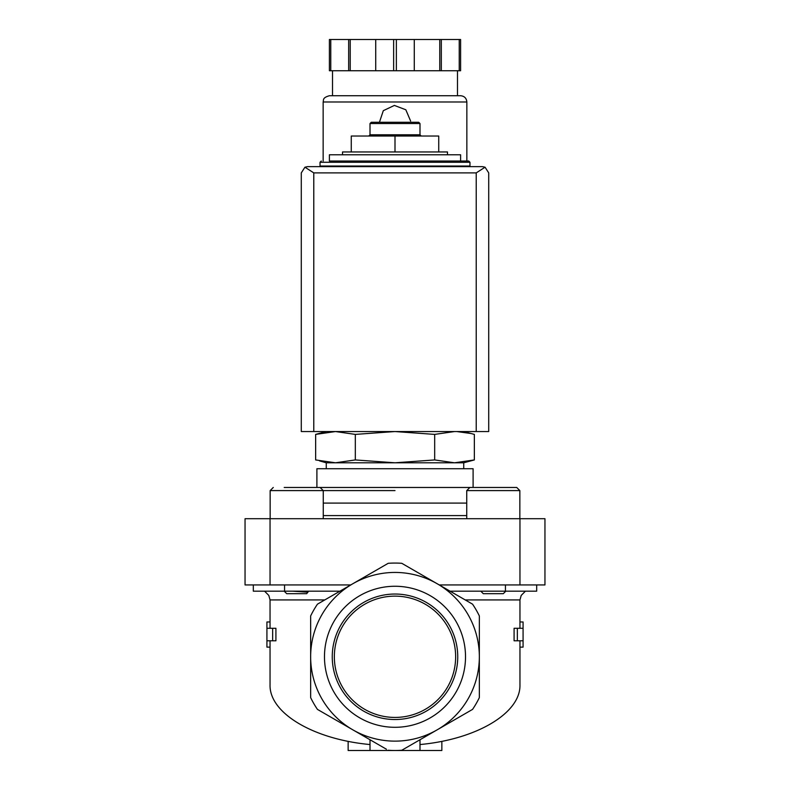 <?xml version="1.0" encoding="UTF-8"?>
<svg xmlns="http://www.w3.org/2000/svg" width="790" height="790" viewBox="0 0 790 790"><rect width="100%" height="100%" fill="white"/><g stroke="black" fill="none" stroke-linecap="round" stroke-linejoin="round"><path stroke-width="1.19" d="M268.798 595.423L264.581 591.177L268.798 595.423L270.042 599.926L270.042 621.977L266.921 621.977L266.921 647.119L270.042 647.119L270.042 684.831C269.212 713.005 313.255 739.312 370.006 744.545M284.203 591.177L286.711 593.685L306.698 593.685L308.623 591.177M307.893 592.233L292.952 591.177M521.202 595.423L525.419 591.177L521.202 595.423L519.958 599.926L465.211 599.926M481.377 591.177L481.327 591.7M326.27 431.547L315.644 434.401L335.483 431.547L315.644 434.401L315.644 459.938L335.483 462.792L355.322 459.938L355.322 434.401L335.483 431.547M470.386 433.424L457.163 431.607M454.517 431.547L434.678 434.401L395 431.547L355.322 434.401M342.514 154.771L342.514 151.957L447.486 151.957L447.486 154.771M460.6 161.022L460.6 154.771L329.4 154.771L329.4 161.022L468.727 161.022L329.4 161.022M320.029 162.266L469.971 162.266L469.971 166.019L320.029 166.019L320.029 162.266L321.273 161.022M395 151.957L395 136.028L351.264 136.028L351.264 151.957M395 136.028L438.736 136.028L438.736 151.957M370.006 123.536L419.994 123.536L418.74 122.282L371.26 122.282L370.006 123.536L370.006 134.784L368.762 136.028M419.994 123.536L419.994 134.784L370.006 134.784M319.614 460.916L326.27 462.792L326.27 468.727M355.322 459.938L395 462.792L434.678 459.938L454.517 462.792L463.73 462.792L474.356 459.938L454.517 462.792L474.356 459.938L474.356 434.401L463.73 431.547M434.678 459.938L434.678 434.401M266.921 640.789L272.649 640.789L272.649 628.297L266.921 628.297M519.958 599.926L519.958 621.977L523.079 621.977L523.079 628.297L517.351 628.297L517.351 640.789L523.079 640.789L523.079 647.119L519.958 647.119L519.958 684.831C520.788 713.005 476.745 739.312 419.994 744.545M270.042 621.977L270.042 628.297M270.042 640.789L270.042 647.119M272.649 628.297L275.917 628.297L275.917 640.789L272.649 640.789M386.428 749.226L317.452 709.4A93.714 93.714 0 0 1 310.658 697.629L310.658 615.933A93.714 93.714 0 0 1 317.452 604.162L352.824 583.741A84.342 84.342 0 0 1 479.342 656.786L479.342 697.629A93.714 93.714 0 0 1 472.548 709.4L401.794 750.253A93.714 93.714 0 0 1 388.206 750.253M370.006 739.746L370.006 750.5L441.857 750.5L441.857 741.336M348.143 741.336L348.143 750.5L370.006 750.5M517.351 640.789L514.083 640.789L514.083 628.297L517.351 628.297M519.958 640.789L519.958 647.119M519.958 621.977L519.958 628.297M419.994 739.746L419.994 750.5M479.342 656.786A84.342 84.342 0 0 1 352.824 729.832A84.342 84.342 0 0 1 352.824 583.741L388.206 563.31A93.714 93.714 0 0 1 401.794 563.31L472.548 604.162A93.714 93.714 0 0 1 479.342 615.933L479.342 656.786M324.473 656.786A70.527 70.527 0 0 1 430.264 595.709A70.527 70.527 0 0 1 430.264 717.853A70.527 70.527 0 0 1 324.473 656.786M253.314 584.936L253.314 591.177L339.937 591.177M450.063 591.177L536.687 591.177L536.687 584.936M519.958 584.936L544.952 584.936L544.952 518.704L519.958 518.704L519.958 584.936L439.24 584.936L401.794 563.31M519.958 518.704L245.048 518.704L245.048 584.936L350.76 584.936M395 490.59L270.15 490.59L270.15 518.704M473.101 468.727L316.899 468.727L316.899 487.469L473.101 487.469L473.101 468.727M454.517 462.792L326.27 462.792M466.742 490.59L519.85 490.59L516.729 487.469L469.872 487.469L466.742 490.59L466.742 518.704M505.798 591.177L503.289 593.685L483.302 593.685L481.288 591.661M323.258 518.704L323.258 490.59L320.128 487.469L284.203 487.469M309.196 487.469L296.704 487.469M332.254 656.786A62.746 62.746 0 0 1 426.373 602.444A62.746 62.746 0 0 1 426.373 711.119A62.746 62.746 0 0 1 332.254 656.786M334.348 656.786A60.652 60.652 0 0 1 425.326 604.261A60.652 60.652 0 0 1 425.326 709.302A60.652 60.652 0 0 1 334.348 656.786M485.06 167.203L482.473 166.641L307.527 166.641L304.94 167.203L313.778 172.892L313.778 431.547L488.714 431.547L488.714 172.892L485.06 167.203L476.222 172.892L476.222 431.547M304.94 167.203L301.286 172.892L301.286 431.547L313.778 431.547M466.851 166.641L466.851 166.019M466.851 161.022L466.851 101.979C466.475 98.187 464.401 96.103 460.6 95.728L329.4 95.728C321.955 97.832 323.841 100.231 323.15 101.979L466.851 101.979M410.622 121.038L405.823 109.77L394.378 105.426L383.308 110.679L379.437 122.282M330.763 39.5L330.763 70.735L329.4 70.735L329.4 39.5L460.6 39.5L460.6 70.735L459.237 70.735L459.237 39.5M330.763 70.735L396.363 70.735L396.363 39.5M393.637 70.735L393.637 39.5M396.363 70.735L459.237 70.735M457.479 95.728L457.479 70.735M348.676 70.735L348.676 39.5M350.237 70.735L350.237 39.5M375.724 70.735L375.724 39.5M414.276 70.735L414.276 39.5M439.763 70.735L439.763 39.5M441.324 70.735L441.324 39.5M324.789 599.926L270.042 599.926M505.442 591.177L505.442 584.936M284.558 591.177L284.558 584.936M270.042 518.704L270.042 584.936M466.742 515.584L323.258 515.584M466.742 503.092L323.258 503.092M476.222 172.892L313.778 172.892M469.971 162.266L468.727 161.022M331.899 166.019L331.899 166.641M458.101 166.019L458.101 166.641M419.994 134.784L421.238 136.028M523.079 628.297L523.079 640.789M463.73 462.792L463.73 468.727M516.729 487.469L519.85 490.59L519.85 518.704M270.15 490.59L273.271 487.469L270.15 490.59M323.15 166.641L323.15 166.019M323.15 161.022L323.15 101.979M332.521 95.728L332.521 70.735"/></g></svg>

